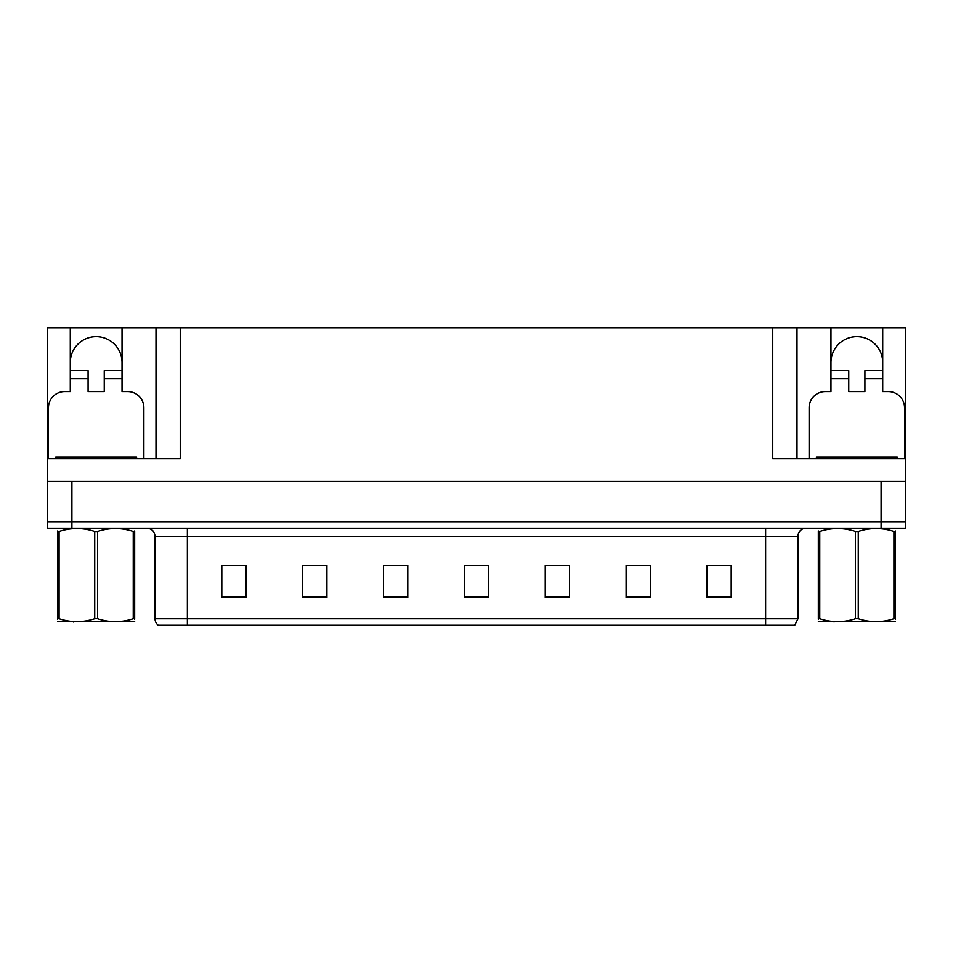 <?xml version="1.0" encoding="UTF-8"?>
<svg xmlns="http://www.w3.org/2000/svg" width="953" height="953" viewBox="0 0 953 953"><rect width="100%" height="100%" fill="white"/><g stroke="black" fill="none" stroke-linecap="round" stroke-linejoin="round"><path stroke-width="1.43" d="M70.284 362.497A25.874 25.874 0 0 1 96.158 336.623A25.874 25.874 0 0 1 122.032 362.497M48.46 458.715L48.46 407.777A16.165 16.165 0 0 1 64.625 391.6L70.284 391.6L70.284 378.663L88.081 378.663L88.081 391.6L104.246 391.6L104.246 378.663L122.032 378.663L122.032 327.725L772.752 327.725L772.752 458.715L905.35 458.715L905.35 481.348L47.65 481.348L47.65 521.779L71.904 521.779L47.65 521.779L47.65 528.248L71.904 528.248L71.904 521.779L881.096 521.779L71.904 521.779L71.904 481.348M88.081 378.663L88.081 370.586L70.284 370.586L70.284 327.725L47.65 327.725L47.65 458.715L180.248 458.715L180.248 327.725M47.65 458.715L47.65 481.348M71.904 528.248L905.35 528.248L905.35 521.779L881.096 521.779L905.35 521.779L905.35 481.348M809.133 458.715L809.133 407.777A16.165 16.165 0 0 1 825.31 391.6L830.968 391.6L830.968 378.663L848.754 378.663L848.754 391.6L864.919 391.6L864.919 378.663L882.716 378.663L882.716 327.725L905.35 327.725L905.35 458.715M155.994 327.725L155.994 458.715M772.752 327.725L797.006 327.725L797.006 458.715M797.006 327.725L830.968 327.725L830.968 378.663M882.716 327.725L830.968 327.725M70.284 327.725L122.032 327.725M882.716 362.497A25.874 25.874 0 0 0 856.842 336.623A25.874 25.874 0 0 0 830.968 362.497M797.971 618.807L794.742 625.275L765.628 625.275L765.628 618.807L797.971 618.807L797.971 536.336A8.089 8.089 0 0 1 806.059 528.248M765.628 625.275L158.258 625.275A8.089 8.089 0 0 1 155.029 618.807L155.029 536.336C154.541 531.417 151.849 528.724 146.941 528.248M731.189 597.698L731.189 565.355L706.935 565.355L706.935 597.698L731.189 597.698M650.339 597.698L650.339 565.355L626.085 565.355L626.085 597.698L650.339 597.698M569.477 597.698L569.477 565.355L545.223 565.355L545.223 597.698L569.477 597.698M246.065 597.698L246.065 565.355L221.811 565.355L221.811 597.698L246.065 597.698M326.915 597.698L326.915 565.355L302.661 565.355L302.661 597.698L326.915 597.698M407.777 597.698L407.777 565.355L383.523 565.355L383.523 597.698L407.777 597.698M488.627 597.698L488.627 565.355L464.373 565.355L464.373 597.698L488.627 597.698M750.916 625.275L202.084 625.275M649.612 565.522L639.344 565.522M627.217 565.522L650.339 565.522M716.799 565.522L728.926 565.522M403.25 565.522L392.981 565.522M302.661 565.522L325.783 565.522M313.656 565.522L303.388 565.522M224.074 565.522L236.201 565.522M560.019 565.522L549.75 565.522M470.437 565.522L482.563 565.522M407.777 565.522L383.523 565.522M569.477 565.522L545.223 565.522M122.032 378.663L122.032 391.6L127.69 391.6A16.165 16.165 0 0 1 143.867 407.777L143.867 458.715M122.032 370.586L104.246 370.586L104.246 378.663M70.284 370.586L70.284 378.663M848.754 378.663L848.754 370.586L830.968 370.586M882.716 378.663L882.716 391.6L888.375 391.6A16.165 16.165 0 0 1 904.54 407.777L904.54 458.715M882.716 370.586L864.919 370.586L864.919 378.663M55.739 458.715L55.739 457.095L136.589 457.095L136.589 458.715M897.261 457.095L897.261 458.715L897.261 457.095L816.411 457.095L816.411 458.715M134.671 621.618L57.656 621.749M134.671 619.295L134.671 618.771C134.671 622.69 134.671 622.69 134.671 618.771L133.241 618.771L133.241 531.512C121.4 527.605 109.524 527.605 97.587 531.512L94.728 531.512C82.899 527.605 71.022 527.605 59.086 531.512L57.656 531.512C57.656 527.605 57.656 527.605 57.656 531.512L57.656 530.988M97.587 531.512L97.587 618.771C109.428 622.678 121.305 622.678 133.241 618.771M97.587 618.771L94.728 618.771L94.728 531.512M134.671 530.988L134.671 531.512C134.671 527.605 134.671 527.605 134.671 531.512L133.241 531.512M134.671 531.512L134.671 618.771M59.086 531.512L59.086 618.771L57.656 618.771L57.656 531.512M59.086 618.771C70.915 622.678 82.804 622.678 94.728 618.771M57.656 618.771C57.656 622.69 57.656 622.69 57.656 618.771L57.656 619.295M895.343 621.618L818.329 621.749M895.343 619.295L895.343 618.771C895.343 622.69 895.343 622.69 895.343 618.771L893.914 618.771L893.914 531.512C882.085 527.605 870.196 527.605 858.272 531.512L855.413 531.512C843.572 527.605 831.695 527.605 819.759 531.512L818.329 531.512C818.329 527.605 818.329 527.605 818.329 531.512L818.329 530.988M858.272 531.512L858.272 618.771C870.101 622.678 881.978 622.678 893.914 618.771M858.272 618.771L855.413 618.771L855.413 531.512M895.343 530.988L895.343 531.512C895.343 527.605 895.343 527.605 895.343 531.512L893.914 531.512M895.343 531.512L895.343 618.771M819.759 531.512L819.759 618.771L818.329 618.771L818.329 531.512M819.759 618.771C831.6 622.678 843.476 622.678 855.413 618.771M818.329 618.771C818.329 622.69 818.329 622.69 818.329 618.771L818.329 619.295M881.096 481.348L881.096 528.248M765.628 528.248L765.628 536.336L155.029 536.336M797.971 536.336L765.628 536.336L765.628 618.807L187.372 618.807L187.372 625.275M155.029 618.807L187.372 618.807L187.372 528.248M488.627 596.578L464.373 596.578M407.777 596.578L383.523 596.578M326.915 596.578L302.661 596.578M246.065 596.578L221.811 596.578M569.477 596.578L545.223 596.578M650.339 596.578L626.085 596.578M731.189 596.578L706.935 596.578M132.55 457.095L132.55 458.715M59.777 457.095L59.777 458.715M893.223 457.095L893.223 458.715M820.45 457.095L820.45 458.715M74.263 621.511L73.357 622.035M834.935 621.511L834.042 622.035"/></g></svg>
